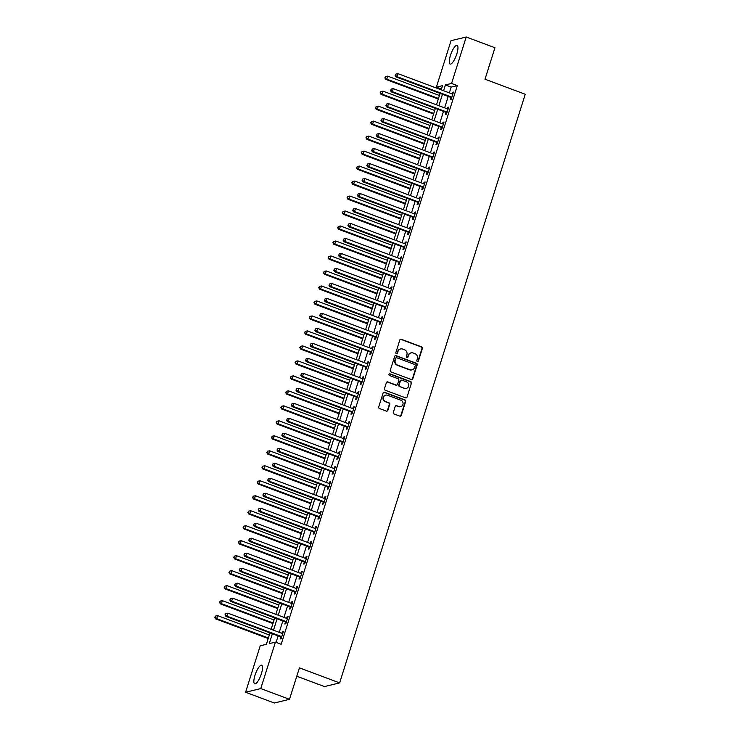 <?xml version="1.0" encoding="UTF-8"?>
<svg xmlns="http://www.w3.org/2000/svg" width="740" height="740" viewBox="0 0 740 740"><rect width="100%" height="100%" fill="white"/><g stroke="black" fill="none" stroke-linecap="round" stroke-linejoin="round"><path stroke-width="1.11" d="M417.379 361.499A0.879 0.833 76.4 0 0 418.424 360.972L422.364 348.466A1.258 1.184 76.4 0 0 421.615 346.875L401.311 339.281A1.258 1.184 76.4 0 0 399.804 340.03L395.863 352.536A0.879 0.833 76.4 0 0 396.862 353.683A0.879 0.833 76.4 0 0 397.445 353.128L397.954 351.509A4.014 3.783 76.4 0 1 402.754 349.095L404.447 349.724A4.014 3.783 76.4 0 1 406.871 354.839L406.353 356.458A0.879 0.833 76.4 0 0 407.351 357.605A0.879 0.833 76.4 0 0 407.934 357.05L408.443 355.431A4.014 3.783 76.4 0 1 413.244 353.017L414.937 353.646A4.014 3.783 76.4 0 1 417.36 358.761L416.842 360.38A0.879 0.833 76.4 0 0 417.379 361.499M417.628 361.555A0.879 0.833 76.4 0 0 418.017 361.074L421.957 348.568A1.258 1.184 76.4 0 0 421.199 346.968L400.895 339.373A1.258 1.184 76.4 0 0 400.442 339.299M396.649 353.702A0.879 0.833 76.4 0 0 397.038 353.221L397.954 351.509M407.139 357.624A0.879 0.833 76.4 0 0 407.527 357.152L408.443 355.431M254.986 675.305A9.962 2.775 110.5 0 1 261.673 665.195A9.962 2.775 110.5 0 1 261.387 673.752A9.962 2.775 110.5 0 1 254.699 683.862A9.962 2.775 110.5 0 1 254.986 675.305M450.41 55.5A9.962 2.775 110.5 0 1 457.098 45.39A9.962 2.775 110.5 0 1 456.811 53.946A9.962 2.775 110.5 0 1 450.124 64.056A9.962 2.775 110.5 0 1 450.41 55.5M393.319 412.393A1.258 1.184 76.4 0 0 394.078 413.993L399.776 416.121A1.258 1.184 76.4 0 0 401.274 415.371L405.65 401.478A1.258 1.184 76.4 0 0 404.9 399.887L384.587 392.293A1.258 1.184 76.4 0 0 383.089 393.042L378.714 406.926A1.258 1.184 76.4 0 0 379.472 408.526L386.354 411.098A1.258 1.184 76.4 0 0 387.853 410.349L389.721 404.401A1.258 1.184 76.4 0 0 388.972 402.81L385.559 401.533A3.358 3.163 76.4 0 1 385.762 395.123A3.358 3.163 76.4 0 1 387.538 395.234L400.904 400.229A3.358 3.163 76.4 0 1 400.701 406.639A3.358 3.163 76.4 0 1 398.925 406.528L396.696 405.696A1.258 1.184 76.4 0 0 395.197 406.454L393.319 412.393M441.466 89.031L436.378 87.135L451.03 40.681L466.209 37L494.94 47.748L485.015 79.217L525.243 94.258L339.642 682.9L299.423 667.85L289.497 699.318L260.767 688.579L245.588 692.252L260.23 645.798L266.391 644.309L269.989 632.876M466.209 37L451.567 83.454L445.406 84.943L443.584 90.724M272.366 633.764L269.258 643.615L275.419 642.126L281.163 644.272L457.311 85.609L451.567 83.454M275.419 642.126L260.767 688.579M411.311 379.528A1.258 1.184 76.4 0 0 412.809 378.769L417.194 364.885A1.258 1.184 76.4 0 0 416.435 363.285L396.131 355.69A1.258 1.184 76.4 0 0 394.633 356.449L390.257 370.333A1.258 1.184 76.4 0 0 391.007 371.933L411.311 379.528M411.421 383.181L407.046 397.065A1.258 1.184 76.4 0 1 405.548 397.824L385.244 390.23A1.258 1.184 76.4 0 1 384.486 388.63L386.354 382.691A1.258 1.184 76.4 0 1 387.853 381.933L396.094 385.013A1.258 1.184 76.4 0 0 397.593 384.254L398.832 380.314A1.258 1.184 76.4 0 0 398.074 378.714L389.499 375.513A0.879 0.833 76.4 0 1 389.555 373.839A0.879 0.833 76.4 0 1 390.026 373.867L410.663 381.581A1.258 1.184 76.4 0 1 411.421 383.181L407.046 397.065M457.311 85.609L451.15 87.098L449.337 92.87M448.209 96.431L444.611 107.855M443.482 111.416L439.884 122.84M438.764 126.401L435.157 137.825M434.038 141.386L430.43 152.81M429.311 156.371L425.713 167.795M424.584 171.356L420.986 182.78M419.858 186.351L416.259 197.765M415.131 201.335L411.532 212.759M410.413 216.321L406.806 227.744M405.687 231.306L402.079 242.729M400.96 246.291L397.361 257.714M396.233 261.275L392.635 272.699M391.506 276.261L387.908 287.684M386.789 291.246L383.181 302.669M382.062 306.231L378.454 317.654M377.335 321.216L373.737 332.639M372.608 336.2L369.01 347.624M367.882 351.186L364.284 362.609M363.164 366.171L359.557 377.594M358.438 381.156L354.83 392.579M353.711 396.15L350.113 407.564M348.984 411.135L345.386 422.559M344.257 426.12L340.659 437.543M339.54 441.105L335.932 452.529M334.813 456.09L331.206 467.514M330.086 471.075L326.488 482.499M325.36 486.06L321.761 497.484M320.633 501.045L317.035 512.469M315.915 516.03L312.308 527.454M311.189 531.015L307.581 542.438M306.462 546L302.864 557.423M301.735 560.985L298.137 572.409M297.008 575.97L293.41 587.394M292.282 590.955L288.683 602.379M287.564 605.949L283.957 617.364M282.837 620.934L279.239 632.358M278.111 635.919L276.075 642.366M450.789 97.56L450.179 99.511L451.206 99.262L453.472 92.075L452.445 92.315L451.964 93.85M446.063 112.545L445.452 114.497L446.479 114.247L448.745 107.059L447.719 107.309L447.238 108.835M441.345 127.53L440.726 129.481L441.752 129.232L444.019 122.044L442.992 122.294L442.511 123.821M436.618 142.524L435.999 144.467L437.026 144.217L439.292 137.029L438.265 137.279L437.784 138.805M431.892 157.509L431.272 159.452L432.299 159.211L434.574 152.014L433.548 152.264L433.057 153.791M427.165 172.494L426.555 174.437L427.581 174.196L429.848 167L428.821 167.249L428.34 168.785M422.438 187.479L421.828 189.431L422.855 189.181L425.121 181.985L424.094 182.234L423.613 183.77M417.712 202.464L417.101 204.416L418.128 204.166L420.394 196.97L419.367 197.219L418.886 198.755M412.994 217.449L412.374 219.401L413.401 219.151L415.667 211.954L414.641 212.204L414.16 213.74M408.267 232.434L407.648 234.386L408.674 234.136L410.94 226.94L409.923 227.189L409.433 228.725M403.541 247.419L402.93 249.371L403.947 249.121L406.223 241.925L405.196 242.174L404.715 243.71M398.814 262.404L398.203 264.356L399.23 264.106L401.496 256.91L400.47 257.159L399.989 258.695M394.087 277.389L393.476 279.341L394.503 279.091L396.769 271.904L395.743 272.144L395.262 273.68M389.37 292.374L388.75 294.326L389.776 294.076L392.043 286.889L391.016 287.129L390.535 288.665M384.643 307.359L384.023 309.311L385.05 309.061L387.316 301.874L386.299 302.124L385.808 303.65M379.916 322.344L379.305 324.296L380.323 324.046L382.599 316.859L381.572 317.108L381.091 318.635M375.189 337.329L374.579 339.281L375.606 339.031L377.872 331.844L376.845 332.094L376.364 333.62M370.463 352.323L369.852 354.266L370.879 354.025L373.145 346.829L372.118 347.079L371.637 348.605M365.745 367.308L365.125 369.251L366.152 369.01L368.418 361.814L367.392 362.064L366.911 363.59M361.018 382.293L360.399 384.245L361.425 383.995L363.692 376.799L362.674 377.049L362.184 378.584M356.292 397.278L355.681 399.23L356.699 398.98L358.974 391.784L357.947 392.034L357.457 393.569M351.565 412.263L350.954 414.215L351.981 413.965L354.247 406.769L353.221 407.019L352.74 408.554M346.838 427.248L346.228 429.2L347.254 428.95L349.521 421.754L348.494 422.004L348.013 423.539M342.121 442.233L341.501 444.185L342.528 443.935L344.794 436.739L343.767 436.989L343.286 438.524M337.394 457.218L336.774 459.17L337.801 458.92L340.067 451.724L339.04 451.974L338.559 453.509M332.667 472.203L332.047 474.155L333.074 473.905L335.35 466.709L334.323 466.959L333.832 468.494M327.94 487.188L327.33 489.14L328.357 488.89L330.623 481.703L329.596 481.944L329.115 483.479M323.214 502.173L322.603 504.125L323.63 503.875L325.896 496.688L324.869 496.929L324.388 498.464M318.496 517.158L317.876 519.11L318.903 518.86L321.169 511.673L320.143 511.923L319.661 513.449M313.769 532.143L313.15 534.095L314.176 533.845L316.443 526.658L315.416 526.908L314.935 528.434M309.043 547.128L308.423 549.08L309.45 548.83L311.725 541.643L310.698 541.893L310.208 543.419M304.316 562.123L303.705 564.065L304.732 563.824L306.998 556.628L305.971 556.878L305.49 558.404M299.589 577.107L298.979 579.05L300.005 578.81L302.272 571.613L301.245 571.863L300.764 573.389M294.871 592.093L294.252 594.044L295.279 593.795L297.545 586.598L296.518 586.848L296.037 588.383M290.145 607.077L289.525 609.029L290.552 608.779L292.818 601.583L291.791 601.833L291.31 603.368M285.418 622.062L284.798 624.014L285.825 623.765L288.101 616.568L287.074 616.818L286.584 618.353M280.691 637.048L280.081 638.999L281.108 638.75L283.374 631.553L282.347 631.803L281.866 633.338M296.786 676.221L324.462 686.572L339.642 682.9M289.497 699.318L274.318 703L245.588 692.252M441.216 89.836L442.539 85.646L436.378 87.135M271.118 629.315L274.716 617.891M275.844 614.33L279.443 602.906M280.562 599.345L284.169 587.921M285.289 584.36L288.896 572.936M290.015 569.375L293.614 557.951M294.742 554.39L298.34 542.966M299.469 539.404L303.067 527.981M304.186 524.42L307.794 512.996M308.913 509.435L312.521 498.011M313.64 494.45L317.238 483.026M318.367 479.465L321.965 468.041M323.093 464.47L326.692 453.056M327.811 449.485L331.418 438.062M332.538 434.5L336.145 423.077M337.264 419.515L340.863 408.092M341.991 404.53L345.589 393.107M346.718 389.545L350.316 378.121M351.435 374.56L355.043 363.137M356.162 359.575L359.769 348.151M360.889 344.59L364.487 333.167M365.615 329.605L369.214 318.182M370.342 314.62L373.94 303.197M375.069 299.635L378.667 288.212M379.786 284.65L383.394 273.226M384.513 269.656L388.111 258.242M389.24 254.671L392.838 243.247M393.967 239.686L397.565 228.262M398.694 224.701L402.292 213.277M403.411 209.716L407.019 198.292M408.138 194.731L411.745 183.307M412.865 179.746L416.463 168.322M417.591 164.761L421.19 153.337M422.318 149.776L425.916 138.352M427.036 134.791L430.643 123.367M431.762 119.806L435.37 108.382M436.489 104.821L440.087 93.397M442.464 94.285L438.866 105.709M437.738 109.27L434.139 120.694M433.011 124.255L429.413 135.679M428.293 139.24L424.686 150.664M423.567 154.225L419.959 165.649M418.84 169.21L415.242 180.634M414.113 184.195L410.515 195.619M409.387 199.18L405.788 210.604M404.66 214.165L401.062 225.589M399.942 229.15L396.335 240.574M395.216 244.135L391.617 255.559M390.489 259.13L386.891 270.544M385.762 274.114L382.164 285.538M381.035 289.1L377.437 300.523M376.318 304.085L372.71 315.508M371.591 319.07L367.983 330.493M366.864 334.055L363.266 345.478M362.138 349.039L358.539 360.463M357.411 364.025L353.812 375.448M352.693 379.01L349.086 390.433M347.966 393.995L344.359 405.418M343.24 408.98L339.642 420.403M338.513 423.964L334.915 435.388M333.786 438.95L330.188 450.373M329.069 453.935L325.461 465.358M324.342 468.929L320.735 480.343M319.615 483.914L316.017 495.338M314.889 498.899L311.29 510.323M310.162 513.884L306.564 525.308M305.444 528.869L301.837 540.293M300.718 543.854L297.11 555.278M295.991 558.839L292.393 570.263M291.264 573.824L287.666 585.248M286.537 588.809L282.939 600.232M281.82 603.794L278.212 615.218M277.093 618.779L273.486 630.202M451.15 87.098L445.406 84.943M452.445 92.315L453.287 92.639M447.719 107.309L448.57 107.624M442.992 122.294L443.843 122.609M438.265 137.279L439.116 137.594M433.548 152.264L434.389 152.579M428.821 167.249L429.663 167.564M424.094 182.234L424.945 182.549M419.367 197.219L420.218 197.534M414.641 212.204L415.492 212.519M409.923 227.189L410.765 227.504M405.196 242.174L406.038 242.489M400.47 257.159L401.321 257.483M395.743 272.144L396.594 272.468M391.016 287.129L391.867 287.453M386.299 302.124L387.14 302.438M381.572 317.108L382.414 317.423M376.845 332.094L377.696 332.408M372.118 347.079L372.969 347.393M367.392 362.064L368.243 362.378M362.674 377.049L363.516 377.363M357.947 392.034L358.789 392.348M353.221 407.019L354.072 407.333M348.494 422.004L349.345 422.318M343.767 436.989L344.618 437.303M339.04 451.974L339.891 452.297M334.323 466.959L335.164 467.282M329.596 481.944L330.438 482.267M324.869 496.929L325.72 497.252M320.143 511.923L320.993 512.237M315.416 526.908L316.267 527.222M310.698 541.893L311.54 542.207M305.971 556.878L306.813 557.192M301.245 571.863L302.096 572.177M296.518 586.848L297.369 587.162M291.791 601.833L292.642 602.147M287.074 616.818L287.916 617.132M282.347 631.803L283.189 632.117M410.904 352.934A4.014 3.783 76.4 0 0 408.036 355.533M400.414 349.012A4.014 3.783 76.4 0 0 397.546 351.602M411.773 379.601A1.258 1.184 76.4 0 0 412.402 378.871L416.777 364.986A1.258 1.184 76.4 0 0 416.028 363.386L395.724 355.792A1.258 1.184 76.4 0 0 395.262 355.718M415.205 365.588A0.879 0.833 76.4 0 0 414.678 364.469L396.853 357.799A0.879 0.833 76.4 0 0 395.798 358.336L395.262 360.038A4.014 3.783 76.4 0 0 397.685 365.153L409.868 369.713A4.014 3.783 76.4 0 0 414.668 367.299L415.205 365.588M396.187 357.855A0.879 0.833 76.4 0 0 395.391 358.428L395.798 358.336M411.792 369.889A4.014 3.783 76.4 0 1 409.461 369.806L397.278 365.255A4.014 3.783 76.4 0 1 394.855 360.139L395.391 358.428M406.001 397.898A1.258 1.184 76.4 0 0 406.63 397.167M396.548 385.087A1.258 1.184 76.4 0 1 395.678 385.115L387.446 382.034A1.258 1.184 76.4 0 0 386.992 381.96M411.014 383.283A1.258 1.184 76.4 0 0 410.256 381.683L389.61 373.959A0.879 0.833 76.4 0 0 389.36 373.913M404.632 388.213A3.358 3.163 76.4 0 0 408.804 385.263A3.358 3.163 76.4 0 0 406.621 381.914L401.913 380.157A1.258 1.184 76.4 0 0 400.414 380.906L399.165 384.846A1.258 1.184 76.4 0 0 399.924 386.447L404.225 388.306A3.358 3.163 76.4 0 0 406.214 388.361M401.043 380.175A1.258 1.184 76.4 0 0 399.998 381.007L400.414 380.906M404.225 388.306L399.517 386.548A1.258 1.184 76.4 0 1 398.758 384.948L399.998 381.007M400.497 406.686A3.358 3.163 76.4 0 1 398.509 406.63L396.289 405.798A1.258 1.184 76.4 0 0 395.826 405.724M385.559 395.179A3.358 3.163 76.4 0 0 385.142 401.626L385.559 401.533M386.807 411.172A1.258 1.184 76.4 0 0 387.446 410.45L389.314 404.503A1.258 1.184 76.4 0 0 388.555 402.902L385.142 401.626M400.229 416.195A1.258 1.184 76.4 0 0 400.867 415.464L405.243 401.579A1.258 1.184 76.4 0 0 404.484 399.979L384.18 392.385A1.258 1.184 76.4 0 0 383.727 392.32M439.43 95.488L387.732 76.155L386.789 79.152L385.762 79.393L438.311 99.049M385.272 77.765L385.651 76.562L384.865 77.867L386.789 79.152L438.487 98.485M385.651 76.562L387.732 76.155M385.762 79.393L384.865 77.867M451.816 97.31L451.687 97.199A1.276 1.203 76.4 0 0 451.289 96.949L397.047 76.664L397.99 73.667L452.233 93.952A1.276 1.203 76.4 0 0 452.686 94.026L452.852 94.017M451.529 98.235L450.66 97.449A1.276 1.203 76.4 0 0 450.262 97.199L396.02 76.914L397.047 76.664L395.53 75.276L395.909 74.083L395.53 75.276M395.123 75.378L396.02 76.914M397.99 73.667L395.909 74.083M434.704 110.473L383.006 91.14L382.062 94.137L381.035 94.378L433.585 114.034M380.545 92.75L380.924 91.547L380.138 92.852L382.062 94.137L433.76 113.47M380.924 91.547L383.006 91.14M381.035 94.378L380.138 92.852M429.977 125.458L378.288 106.125L377.335 109.122L376.309 109.372L428.858 129.019M375.818 107.735L376.197 106.542L375.411 107.837L377.335 109.122L429.034 128.455M376.197 106.542L378.288 106.125M376.309 109.372L375.411 107.837M425.26 140.443L373.561 121.11L372.618 124.107L371.591 124.357L424.131 144.004M371.091 122.72L371.471 121.526L370.685 122.822L372.618 124.107L424.307 143.44M371.471 121.526L373.561 121.11M371.591 124.357L370.685 122.822M447.089 112.304L446.969 112.184A1.276 1.203 76.4 0 0 446.562 111.934L392.32 91.649L393.264 88.652L447.506 108.937A1.276 1.203 76.4 0 0 447.968 109.011L448.125 109.011M446.803 113.22L445.943 112.434A1.276 1.203 76.4 0 0 445.536 112.184L391.293 91.899L392.32 91.649L390.803 90.261L391.183 89.068L390.803 90.261M390.396 90.363L391.293 91.899M393.264 88.652L391.183 89.068M442.363 127.289L442.243 127.169A1.276 1.203 76.4 0 0 441.836 126.919L387.594 106.634L388.546 103.637L442.788 123.922A1.276 1.203 76.4 0 0 443.242 123.996L443.408 123.996M442.076 128.205L441.216 127.419A1.276 1.203 76.4 0 0 440.809 127.169L386.576 106.884L387.594 106.634L386.077 105.256L386.456 104.053L386.077 105.256M385.67 105.348L386.576 106.884M388.546 103.637L386.456 104.053M437.645 142.274L437.516 142.154A1.276 1.203 76.4 0 0 437.118 141.904L382.876 121.619L383.82 118.622L438.062 138.907A1.276 1.203 76.4 0 0 438.515 138.981L438.681 138.981M437.349 143.19L436.489 142.404A1.276 1.203 76.4 0 0 436.091 142.154L381.849 121.869L382.876 121.619L381.359 120.241L381.729 119.038L381.359 120.241M380.943 120.333L381.849 121.869M383.82 118.622L381.729 119.038M420.533 155.428L368.835 136.095L367.891 139.092L366.864 139.342L419.404 158.989M366.374 137.705L366.753 136.512L365.958 137.806L367.891 139.092L419.589 158.425M366.753 136.512L368.835 136.095M366.864 139.342L365.958 137.806M432.918 157.259L432.789 157.139A1.276 1.203 76.4 0 0 432.391 156.899L378.149 136.604L379.093 133.607L433.335 153.892A1.276 1.203 76.4 0 0 433.788 153.966L433.954 153.966M432.623 158.175L431.762 157.389A1.276 1.203 76.4 0 0 431.365 157.139L377.123 136.854L378.149 136.604L376.632 135.226L377.012 134.023L376.632 135.226M376.216 135.318L377.123 136.854M379.093 133.607L377.012 134.023M415.806 170.413L364.108 151.08L363.164 154.077L362.138 154.327L414.687 173.974M361.647 152.69L362.026 151.496L361.231 152.792L363.164 154.077L414.863 173.41M362.026 151.496L364.108 151.08M362.138 154.327L361.231 152.792M428.192 172.244L428.062 172.124A1.276 1.203 76.4 0 0 427.664 171.883L373.423 151.589L374.366 148.592L428.608 168.887A1.276 1.203 76.4 0 0 429.061 168.96L429.228 168.951M427.905 173.16L427.036 172.374A1.276 1.203 76.4 0 0 426.638 172.124L372.396 151.839L373.423 151.589L371.906 150.211L372.285 149.008L371.906 150.211M371.499 150.303L372.396 151.839M374.366 148.592L372.285 149.008M411.079 185.398L359.381 166.065L358.438 169.062L357.411 169.312L409.96 188.968M356.921 167.675L357.3 166.482L356.514 167.776L358.438 169.062L410.136 188.395M357.3 166.482L359.381 166.065M357.411 169.312L356.514 167.776M423.465 187.229L423.345 187.109A1.276 1.203 76.4 0 0 422.938 186.869L368.696 166.574L369.639 163.577L423.881 183.871A1.276 1.203 76.4 0 0 424.344 183.946L424.501 183.936M423.178 188.145L422.318 187.359A1.276 1.203 76.4 0 0 421.911 187.118L367.669 166.824L368.696 166.574L367.179 165.196L367.558 163.993L367.179 165.196M366.772 165.297L367.669 166.824M369.639 163.577L367.558 163.993M406.353 200.383L354.664 181.05L353.711 184.047L352.684 184.297L405.233 203.953M352.194 182.669L352.573 181.467L351.787 182.762L353.711 184.047L405.409 203.38M352.573 181.467L354.664 181.05M352.684 184.297L351.787 182.762M418.738 202.214L418.618 202.094A1.276 1.203 76.4 0 0 418.211 201.853L363.969 181.559L364.922 178.562L419.154 198.857A1.276 1.203 76.4 0 0 419.617 198.931L419.784 198.921M418.452 203.139L417.591 202.344A1.276 1.203 76.4 0 0 417.184 202.103L362.942 181.809L363.969 181.559L362.452 180.181L362.831 178.978L362.452 180.181M362.045 180.283L362.942 181.809M364.922 178.562L362.831 178.978M401.635 215.377L349.937 196.035L348.993 199.032L347.966 199.282L400.507 218.938M347.467 197.654L347.846 196.452L347.06 197.746L348.993 199.032L400.682 218.374M347.846 196.452L349.937 196.035M347.966 199.282L347.06 197.746M414.021 217.199L413.891 217.088A1.276 1.203 76.4 0 0 413.493 216.839L359.252 196.553L360.195 193.556L414.437 213.842A1.276 1.203 76.4 0 0 414.89 213.916L415.057 213.906M413.725 218.124L412.865 217.329A1.276 1.203 76.4 0 0 412.467 217.088L358.225 196.794L359.252 196.553L357.725 195.166L358.105 193.963L357.725 195.166M357.318 195.268L358.225 196.794M360.195 193.556L358.105 193.963M396.908 230.362L345.21 211.02L344.267 214.017L343.24 214.267L395.78 233.923M342.75 212.639L343.12 211.437L342.333 212.732L344.267 214.017L395.965 233.359M343.12 211.437L345.21 211.02M343.24 214.267L342.333 212.732M409.294 232.184L409.164 232.073A1.276 1.203 76.4 0 0 408.767 231.824L354.525 211.538L355.468 208.541L409.71 228.827A1.276 1.203 76.4 0 0 410.164 228.901L410.33 228.891M408.998 233.109L408.138 232.314A1.276 1.203 76.4 0 0 407.74 232.073L353.498 211.779L354.525 211.538L353.008 210.151L353.387 208.948L353.008 210.151M352.591 210.253L353.498 211.779M355.468 208.541L353.387 208.948M392.182 245.347L340.483 226.005L339.54 229.002L338.513 229.252L391.062 248.908M338.023 227.624L338.402 226.422L337.607 227.717L339.54 229.002L391.238 248.344M338.402 226.422L340.483 226.005M338.513 229.252L337.607 227.717M404.567 247.169L404.438 247.058A1.276 1.203 76.4 0 0 404.04 246.809L349.798 226.523L350.742 223.526L404.983 243.811A1.276 1.203 76.4 0 0 405.437 243.886L405.603 243.876M404.281 248.094L403.411 247.308A1.276 1.203 76.4 0 0 403.013 247.058L348.771 226.773L349.798 226.523L348.281 225.136L348.66 223.942L348.281 225.136M347.865 225.238L348.771 226.773M350.742 223.526L348.66 223.942M387.455 260.332L335.757 240.99L334.813 243.987L333.786 244.237L386.336 263.893M333.296 242.609L333.675 241.407L332.889 242.711L334.813 243.987L386.511 263.329M333.675 241.407L335.757 240.99M333.786 244.237L332.889 242.711M399.841 262.154L399.72 262.043A1.276 1.203 76.4 0 0 399.313 261.793L345.071 241.508L346.015 238.511L400.257 258.796A1.276 1.203 76.4 0 0 400.719 258.871L400.877 258.861M399.554 263.079L398.694 262.293A1.276 1.203 76.4 0 0 398.286 262.043L344.045 241.758L345.071 241.508L343.554 240.121L343.934 238.928L343.554 240.121M343.147 240.222L344.045 241.758M346.015 238.511L343.934 238.928M382.728 275.317L331.03 255.975L330.086 258.972L329.06 259.222L381.609 278.878M328.569 257.594L328.949 256.392L328.162 257.696L330.086 258.972L381.785 278.314M328.949 256.392L331.03 255.975M329.06 259.222L328.162 257.696M395.114 277.139L394.993 277.028A1.276 1.203 76.4 0 0 394.587 276.779L340.345 256.493L341.297 253.496L395.53 273.782A1.276 1.203 76.4 0 0 395.993 273.856L396.159 273.846M394.827 278.064L393.967 277.278A1.276 1.203 76.4 0 0 393.56 277.028L339.318 256.743L340.345 256.493L338.828 255.106L339.207 253.913L338.828 255.106M338.421 255.207L339.318 256.743M341.297 253.496L339.207 253.913M378.011 290.302L326.312 270.96L325.369 273.966L324.342 274.207L376.882 293.863M323.843 272.579L324.222 271.377L323.436 272.681L325.369 273.966L377.058 293.299M324.222 271.377L326.312 270.96M324.342 274.207L323.436 272.681M390.396 292.124L390.267 292.013A1.276 1.203 76.4 0 0 389.86 291.764L335.627 271.478L336.571 268.481L390.812 288.767A1.276 1.203 76.4 0 0 391.266 288.841L391.432 288.831M390.1 293.049L389.24 292.263A1.276 1.203 76.4 0 0 388.842 292.013L334.6 271.728L335.627 271.478L334.101 270.091L334.48 268.897L334.101 270.091M333.694 270.193L334.6 271.728M336.571 268.481L334.48 268.897M373.284 305.287L321.586 285.954L320.642 288.952L319.615 289.192L372.155 308.848M319.125 287.564L319.495 286.361L318.709 287.666L320.642 288.952L372.34 308.284M319.495 286.361L321.586 285.954M319.615 289.192L318.709 287.666M385.67 307.109L385.54 306.998A1.276 1.203 76.4 0 0 385.142 306.749L330.9 286.463L331.844 283.466L386.086 303.752A1.276 1.203 76.4 0 0 386.539 303.825L386.706 303.816M385.374 308.034L384.513 307.248A1.276 1.203 76.4 0 0 384.115 306.998L329.874 286.713L330.9 286.463L329.383 285.076L329.753 283.882L329.383 285.076M328.967 285.178L329.874 286.713M331.844 283.466L329.753 283.882M368.557 320.272L316.859 300.94L315.915 303.937L314.889 304.186L367.438 323.833M314.398 302.549L314.778 301.346L313.982 302.651L315.915 303.937L367.614 323.269M314.778 301.346L316.859 300.94M314.889 304.186L313.982 302.651M380.943 322.104L380.813 321.983A1.276 1.203 76.4 0 0 380.416 321.733L326.174 301.448L327.117 298.451L381.359 318.736A1.276 1.203 76.4 0 0 381.812 318.811L381.979 318.811M380.656 323.019L379.786 322.233A1.276 1.203 76.4 0 0 379.389 321.983L325.147 301.698L326.174 301.448L324.657 300.061L325.036 298.868L324.657 300.061M324.24 300.163L325.147 301.698M327.117 298.451L325.036 298.868M363.83 335.257L312.132 315.925L311.189 318.921L310.162 319.171L362.711 338.818M309.671 317.534L310.051 316.341L309.264 317.636L311.189 318.921L362.887 338.254M310.051 316.341L312.132 315.925M310.162 319.171L309.264 317.636M376.216 337.089L376.087 336.968A1.276 1.203 76.4 0 0 375.689 336.719L321.447 316.433L322.39 313.436L376.632 333.721A1.276 1.203 76.4 0 0 377.095 333.796L377.252 333.796M375.929 338.004L375.069 337.218A1.276 1.203 76.4 0 0 374.662 336.968L320.42 316.683L321.447 316.433L319.93 315.055L320.309 313.853L319.93 315.055M319.523 315.147L320.42 316.683M322.39 313.436L320.309 313.853M359.104 350.242L307.405 330.91L306.462 333.907L305.435 334.156L357.984 353.803M304.945 332.519L305.324 331.326L304.538 332.621L306.462 333.907L358.16 353.239M305.324 331.326L307.405 330.91M305.435 334.156L304.538 332.621M371.489 352.074L371.369 351.953A1.276 1.203 76.4 0 0 370.962 351.704L316.72 331.418L317.664 328.421L371.906 348.707A1.276 1.203 76.4 0 0 372.368 348.781L372.535 348.781M371.203 352.989L370.342 352.203A1.276 1.203 76.4 0 0 369.935 351.953L315.693 331.668L316.72 331.418L315.203 330.04L315.582 328.838L315.203 330.04M314.796 330.132L315.693 331.668M317.664 328.421L315.582 328.838M354.386 365.227L302.688 345.894L301.735 348.892L300.718 349.141L353.257 368.788M300.218 347.504L300.597 346.311L299.811 347.606L301.735 348.892L353.433 368.224M300.597 346.311L302.688 345.894M300.718 349.141L299.811 347.606M366.772 367.059L366.642 366.938A1.276 1.203 76.4 0 0 366.235 366.698L312.002 346.403L312.946 343.406L367.188 363.701A1.276 1.203 76.4 0 0 367.641 363.766L367.808 363.766M366.476 367.974L365.615 367.188A1.276 1.203 76.4 0 0 365.218 366.938L310.976 346.653L312.002 346.403L310.476 345.025L310.856 343.822L310.476 345.025M310.069 345.118L310.976 346.653M312.946 343.406L310.856 343.822M349.659 380.212L297.961 360.88L297.018 363.877L295.991 364.126L348.531 383.773M295.5 362.489L295.871 361.296L295.084 362.591L297.018 363.877L348.716 383.209M295.871 361.296L297.961 360.88M295.991 364.126L295.084 362.591M362.045 382.043L361.916 381.923A1.276 1.203 76.4 0 0 361.518 381.683L307.276 361.388L308.219 358.391L362.461 378.686A1.276 1.203 76.4 0 0 362.914 378.76L363.081 378.75M361.749 382.959L360.889 382.173A1.276 1.203 76.4 0 0 360.491 381.923L306.249 361.638L307.276 361.388L305.759 360.01L306.129 358.808L305.759 360.01M305.343 360.112L306.249 361.638M308.219 358.391L306.129 358.808M344.933 395.197L293.234 375.865L292.291 378.861L291.264 379.111L343.804 398.768M290.774 377.474L291.153 376.281L290.358 377.576L292.291 378.861L343.989 398.194M291.153 376.281L293.234 375.865M291.264 379.111L290.358 377.576M357.318 397.029L357.189 396.908A1.276 1.203 76.4 0 0 356.791 396.668L302.549 376.373L303.493 373.376L357.735 393.671A1.276 1.203 76.4 0 0 358.188 393.745L358.354 393.736M357.022 397.944L356.162 397.158A1.276 1.203 76.4 0 0 355.764 396.918L301.522 376.623L302.549 376.373L301.032 374.995L301.411 373.793L301.032 374.995M300.616 375.097L301.522 376.623M303.493 373.376L301.411 373.793M340.206 410.182L288.507 390.85L287.564 393.846L286.537 394.096L339.087 413.753M286.047 392.468L286.426 391.266L285.64 392.561L287.564 393.846L339.262 413.179M286.426 391.266L288.507 390.85M286.537 394.096L285.64 392.561M352.591 412.014L352.462 411.893A1.276 1.203 76.4 0 0 352.064 411.653L297.822 391.358L298.766 388.361L353.008 408.656A1.276 1.203 76.4 0 0 353.47 408.73L353.628 408.721M352.305 412.939L351.445 412.143A1.276 1.203 76.4 0 0 351.038 411.903L296.796 391.608L297.822 391.358L296.305 389.98L296.685 388.778L296.305 389.98M295.898 390.082L296.796 391.608M298.766 388.361L296.685 388.778M335.479 425.176L283.781 405.835L282.837 408.832L281.811 409.081L334.36 428.738M281.32 407.453L281.7 406.251L280.913 407.546L282.837 408.832L334.536 428.173M281.7 406.251L283.781 405.835M281.811 409.081L280.913 407.546M347.865 426.999L347.745 426.888A1.276 1.203 76.4 0 0 347.338 426.638L293.096 406.353L294.039 403.356L348.281 423.641A1.276 1.203 76.4 0 0 348.743 423.715L348.91 423.706M347.578 427.924L346.718 427.128A1.276 1.203 76.4 0 0 346.311 426.888L292.069 406.593L293.096 406.353L291.579 404.965L291.958 403.763L291.579 404.965M291.171 405.067L292.069 406.593M294.039 403.356L291.958 403.763M330.752 440.161L279.063 420.82L278.111 423.817L277.093 424.066L329.633 443.723M276.594 422.438L276.973 421.236L276.187 422.531L278.111 423.817L329.809 443.158M276.973 421.236L279.063 420.82M277.093 424.066L276.187 422.531M343.138 441.983L343.018 441.873A1.276 1.203 76.4 0 0 342.611 441.623L288.369 421.338L289.322 418.341L343.564 438.626A1.276 1.203 76.4 0 0 344.017 438.7L344.183 438.69M342.851 442.909L341.991 442.113A1.276 1.203 76.4 0 0 341.584 441.873L287.351 421.578L288.369 421.338L286.852 419.95L287.231 418.748L286.852 419.95M286.445 420.052L287.351 421.578M289.322 418.341L287.231 418.748M326.035 455.146L274.337 435.805L273.393 438.802L272.366 439.051L324.906 458.707M271.867 437.423L272.246 436.221L271.46 437.516L273.393 438.802L325.091 458.143M272.246 436.221L274.337 435.805M272.366 439.051L271.46 437.516M338.421 456.969L338.291 456.858A1.276 1.203 76.4 0 0 337.893 456.608L283.651 436.322L284.595 433.325L338.837 453.611A1.276 1.203 76.4 0 0 339.29 453.685L339.457 453.675M338.125 457.894L337.264 457.107A1.276 1.203 76.4 0 0 336.867 456.858L282.625 436.572L283.651 436.322L282.134 434.935L282.504 433.742L282.134 434.935M281.718 435.037L282.625 436.572M284.595 433.325L282.504 433.742M321.308 470.131L269.61 450.789L268.666 453.786L267.639 454.036L320.18 473.693M267.149 452.408L267.529 451.206L266.733 452.51L268.666 453.786L320.364 473.128M267.529 451.206L269.61 450.789M267.639 454.036L266.733 452.51M333.694 471.954L333.564 471.843A1.276 1.203 76.4 0 0 333.167 471.593L278.925 451.308L279.868 448.311L334.11 468.596A1.276 1.203 76.4 0 0 334.563 468.67L334.73 468.661M333.398 472.879L332.538 472.092A1.276 1.203 76.4 0 0 332.14 471.843L277.898 451.557L278.925 451.308L277.407 449.92L277.787 448.727L277.407 449.92M276.991 450.022L277.898 451.557M279.868 448.311L277.787 448.727M316.581 485.116L264.883 465.775L263.94 468.772L262.913 469.021L315.462 488.678M262.423 467.393L262.802 466.191L262.016 467.495L263.94 468.772L315.638 488.113M262.802 466.191L264.883 465.775M262.913 469.021L262.016 467.495M328.967 486.938L328.838 486.827A1.276 1.203 76.4 0 0 328.44 486.578L274.198 466.293L275.141 463.296L329.383 483.581A1.276 1.203 76.4 0 0 329.837 483.655L330.003 483.646M328.68 487.863L327.811 487.077A1.276 1.203 76.4 0 0 327.413 486.827L273.171 466.542L274.198 466.293L272.681 464.905L273.06 463.712L272.681 464.905M272.274 465.007L273.171 466.542M275.141 463.296L273.06 463.712M311.855 500.101L260.156 480.769L259.213 483.766L258.186 484.006L310.735 503.663M257.696 482.378L258.075 481.176L257.289 482.48L259.213 483.766L310.911 503.098M258.075 481.176L260.156 480.769M258.186 484.006L257.289 482.48M324.24 501.924L324.12 501.812A1.276 1.203 76.4 0 0 323.713 501.563L269.471 481.277L270.414 478.28L324.657 498.566A1.276 1.203 76.4 0 0 325.119 498.64L325.276 498.63M323.954 502.849L323.093 502.062A1.276 1.203 76.4 0 0 322.686 501.812L268.444 481.527L269.471 481.277L267.954 479.89L268.333 478.697L267.954 479.89M267.547 479.992L268.444 481.527M270.414 478.28L268.333 478.697M307.128 515.086L255.439 495.754L254.486 498.751L253.459 498.991L306.009 518.648M252.969 497.363L253.348 496.161L252.562 497.465L254.486 498.751L306.184 518.083M253.348 496.161L255.439 495.754M253.459 498.991L252.562 497.465M319.514 516.909L319.393 516.798A1.276 1.203 76.4 0 0 318.986 516.548L264.744 496.263L265.697 493.266L319.939 513.551A1.276 1.203 76.4 0 0 320.392 513.625L320.559 513.625M319.227 517.834L318.367 517.047A1.276 1.203 76.4 0 0 317.96 516.798L263.727 496.512L264.744 496.263L263.227 494.875L263.607 493.682L263.227 494.875M262.82 494.977L263.727 496.512M265.697 493.266L263.607 493.682M302.41 530.071L250.712 510.739L249.768 513.736L248.742 513.986L301.282 533.633M248.242 512.348L248.621 511.155L247.835 512.45L249.768 513.736L301.457 533.068M248.621 511.155L250.712 510.739M248.742 513.986L247.835 512.45M314.796 531.903L314.667 531.783A1.276 1.203 76.4 0 0 314.269 531.533L260.027 511.248L260.97 508.251L315.212 528.536A1.276 1.203 76.4 0 0 315.666 528.61L315.832 528.61M314.5 532.818L313.64 532.032A1.276 1.203 76.4 0 0 313.242 531.783L259 511.497L260.027 511.248L258.51 509.869L258.88 508.667L258.51 509.869M258.094 509.962L259 511.497M260.97 508.251L258.88 508.667M297.683 545.056L245.985 525.724L245.042 528.721L244.015 528.971L296.555 548.618M243.525 527.333L243.904 526.14L243.108 527.435L245.042 528.721L296.74 548.053M243.904 526.14L245.985 525.724M244.015 528.971L243.108 527.435M310.069 546.888L309.94 546.768A1.276 1.203 76.4 0 0 309.542 546.518L255.3 526.232L256.243 523.236L310.486 543.521A1.276 1.203 76.4 0 0 310.939 543.595L311.105 543.595M309.773 547.804L308.913 547.017A1.276 1.203 76.4 0 0 308.515 546.768L254.273 526.482L255.3 526.232L253.783 524.854L254.162 523.652L253.783 524.854M253.367 524.947L254.273 526.482M256.243 523.236L254.162 523.652M292.957 560.041L241.258 540.709L240.315 543.706L239.288 543.956L291.838 563.602M238.798 542.318L239.177 541.125L238.382 542.42L240.315 543.706L292.013 563.038M239.177 541.125L241.258 540.709M239.288 543.956L238.382 542.42M305.343 561.873L305.213 561.752A1.276 1.203 76.4 0 0 304.815 561.503L250.573 541.218L251.517 538.221L305.759 558.506A1.276 1.203 76.4 0 0 306.212 558.58L306.379 558.58M305.056 562.788L304.186 562.002A1.276 1.203 76.4 0 0 303.789 561.752L249.546 541.467L250.573 541.218L249.056 539.839L249.436 538.637L249.056 539.839M248.649 539.932L249.546 541.467M251.517 538.221L249.436 538.637M288.23 575.026L236.532 555.694L235.588 558.691L234.562 558.941L287.111 578.587M234.071 557.303L234.451 556.11L233.664 557.405L235.588 558.691L287.286 578.023M234.451 556.11L236.532 555.694M234.562 558.941L233.664 557.405M300.616 576.858L300.496 576.738A1.276 1.203 76.4 0 0 300.089 576.497L245.846 556.202L246.79 553.206L301.032 573.5A1.276 1.203 76.4 0 0 301.495 573.574L301.652 573.565M300.329 577.774L299.469 576.987A1.276 1.203 76.4 0 0 299.062 576.738L244.82 556.452L245.846 556.202L244.329 554.824L244.709 553.622L244.329 554.824M243.923 554.917L244.82 556.452M246.79 553.206L244.709 553.622M283.503 590.011L231.814 570.679L230.862 573.676L229.835 573.926L282.384 593.582M229.345 572.288L229.724 571.095L228.938 572.39L230.862 573.676L282.56 593.008M229.724 571.095L231.814 570.679M229.835 573.926L228.938 572.39M295.889 591.843L295.769 591.723A1.276 1.203 76.4 0 0 295.362 591.482L241.12 571.188L242.072 568.191L296.305 588.485A1.276 1.203 76.4 0 0 296.768 588.559L296.934 588.55M295.602 592.759L294.742 591.972A1.276 1.203 76.4 0 0 294.335 591.723L240.102 571.437L241.12 571.188L239.603 569.809L239.982 568.607L239.603 569.809M239.196 569.911L240.102 571.437M242.072 568.191L239.982 568.607M278.786 604.996L227.088 585.664L226.144 588.661L225.117 588.91L277.657 608.567M224.618 587.273L224.997 586.08L224.211 587.375L226.144 588.661L277.833 607.993M224.997 586.08L227.088 585.664M225.117 588.91L224.211 587.375M291.171 606.828L291.042 606.707A1.276 1.203 76.4 0 0 290.644 606.467L236.402 586.173L237.346 583.176L291.588 603.47A1.276 1.203 76.4 0 0 292.041 603.544L292.207 603.535M290.875 607.753L290.015 606.957A1.276 1.203 76.4 0 0 289.618 606.717L235.376 586.422L236.402 586.173L234.876 584.794L235.255 583.592L234.876 584.794M234.469 584.896L235.376 586.422M237.346 583.176L235.255 583.592M274.059 619.99L222.361 600.649L221.417 603.646L220.391 603.896L272.93 623.552M219.9 602.268L220.27 601.065L219.484 602.36L221.417 603.646L273.115 622.988M220.27 601.065L222.361 600.649M220.391 603.896L219.484 602.36M286.445 621.813L286.315 621.692A1.276 1.203 76.4 0 0 285.918 621.452L231.676 601.158L232.619 598.16L286.861 618.455A1.276 1.203 76.4 0 0 287.314 618.529L287.481 618.52M286.149 622.738L285.289 621.942A1.276 1.203 76.4 0 0 284.891 621.702L230.649 601.407L231.676 601.158L230.159 599.779L230.538 598.577L230.159 599.779M229.742 599.881L230.649 601.407M232.619 598.16L230.538 598.577M269.332 634.976L217.634 615.634L216.691 618.631L215.664 618.88L268.213 638.537M215.174 617.252L215.553 616.05L214.757 617.345L216.691 618.631L268.389 637.973M215.553 616.05L217.634 615.634M215.664 618.88L214.757 617.345M281.718 636.798L281.589 636.687A1.276 1.203 76.4 0 0 281.191 636.437L226.949 616.152L227.892 613.155L282.134 633.44A1.276 1.203 76.4 0 0 282.588 633.514L282.754 633.505M281.431 637.723L280.562 636.927A1.276 1.203 76.4 0 0 280.164 636.687L225.922 616.392L226.949 616.152L225.432 614.764L225.811 613.562L225.432 614.764M225.025 614.866L225.922 616.392M227.892 613.155L225.811 613.562M451.687 97.199L450.66 97.449M451.289 96.949L450.262 97.199M446.969 112.184L445.943 112.434M446.562 111.934L445.536 112.184M442.243 127.169L441.216 127.419M441.836 126.919L440.809 127.169M437.516 142.154L436.489 142.404M437.118 141.904L436.091 142.154M432.789 157.139L431.762 157.389M432.391 156.899L431.365 157.139M428.062 172.124L427.036 172.374M427.664 171.883L426.638 172.124M423.345 187.109L422.318 187.359M422.938 186.869L421.911 187.118M418.618 202.094L417.591 202.344M418.211 201.853L417.184 202.103M413.891 217.088L412.865 217.329M413.493 216.839L412.467 217.088M409.164 232.073L408.138 232.314M408.767 231.824L407.74 232.073M404.438 247.058L403.411 247.308M404.04 246.809L403.013 247.058M399.72 262.043L398.694 262.293M399.313 261.793L398.286 262.043M394.993 277.028L393.967 277.278M394.587 276.779L393.56 277.028M390.267 292.013L389.24 292.263M389.86 291.764L388.842 292.013M385.54 306.998L384.513 307.248M385.142 306.749L384.115 306.998M380.813 321.983L379.786 322.233M380.416 321.733L379.389 321.983M376.087 336.968L375.069 337.218M375.689 336.719L374.662 336.968M371.369 351.953L370.342 352.203M370.962 351.704L369.935 351.953M366.642 366.938L365.615 367.188M366.235 366.698L365.218 366.938M361.916 381.923L360.889 382.173M361.518 381.683L360.491 381.923M357.189 396.908L356.162 397.158M356.791 396.668L355.764 396.918M352.462 411.893L351.445 412.143M352.064 411.653L351.038 411.903M347.745 426.888L346.718 427.128M347.338 426.638L346.311 426.888M343.018 441.873L341.991 442.113M342.611 441.623L341.584 441.873M338.291 456.858L337.264 457.107M337.893 456.608L336.867 456.858M333.564 471.843L332.538 472.092M333.167 471.593L332.14 471.843M328.838 486.827L327.811 487.077M328.44 486.578L327.413 486.827M324.12 501.812L323.093 502.062M323.713 501.563L322.686 501.812M319.393 516.798L318.367 517.047M318.986 516.548L317.96 516.798M314.667 531.783L313.64 532.032M314.269 531.533L313.242 531.783M309.94 546.768L308.913 547.017M309.542 546.518L308.515 546.768M305.213 561.752L304.186 562.002M304.815 561.503L303.789 561.752M300.496 576.738L299.469 576.987M300.089 576.497L299.062 576.738M295.769 591.723L294.742 591.972M295.362 591.482L294.335 591.723M291.042 606.707L290.015 606.957M290.644 606.467L289.618 606.717M286.315 621.692L285.289 621.942M285.918 621.452L284.891 621.702M281.589 636.687L280.562 636.927M281.191 636.437L280.164 636.687"/></g></svg>
